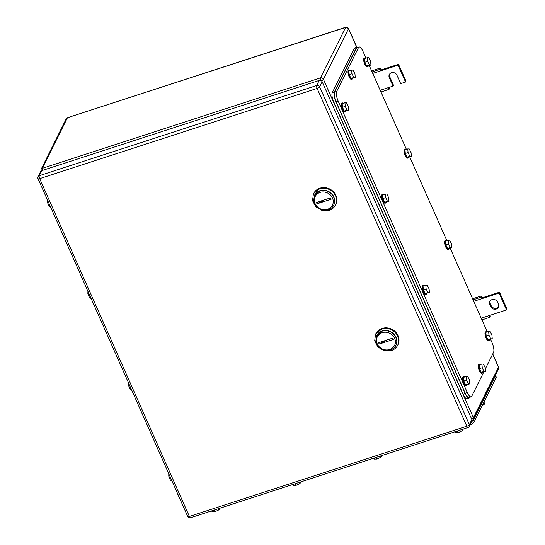 <?xml version="1.0" encoding="UTF-8"?>
<svg xmlns="http://www.w3.org/2000/svg" width="545" height="545" viewBox="0 0 545 545"><rect width="100%" height="100%" fill="white"/><g stroke="black" fill="none" stroke-linecap="round" stroke-linejoin="round"><path stroke-width="0.82" d="M498.498 366.908L498.477 367.303A2.316 2.085 26.4 0 1 498.464 369.006L498.498 366.914L492.755 353.957M471.534 418.826L473.407 417.729L498.477 367.303L492.66 354.161M42.619 170.367L42.299 168.337A2.316 2.085 26.4 0 0 41.12 169.332L66.19 118.899L67.641 117.659L345.503 27.475A2.316 2.085 26.4 0 1 348.487 28.824L323.417 79.25L473.407 417.729A2.316 2.085 26.4 0 1 473.394 419.439L498.464 369.006M67.641 117.659L345.707 27.25L320.433 77.908A2.316 2.085 26.4 0 1 323.417 79.25L321.673 81.062M345.707 27.25L348.541 28.51L356.668 47.292M320.167 80.347L320.433 77.908L42.299 168.337L67.362 117.904A2.316 2.085 26.4 0 0 66.19 118.899M372.078 71.92L379.906 69.379L380.696 70.836L381.05 69.733L380.158 68.084L371.608 70.864M381.139 69.937L398.524 64.29L405.991 81.144L405.548 82.036L398.082 65.182L372.739 73.418M389.58 74.12L389.743 76.784L393.476 85.211L393.034 86.11L389.3 77.683A4.244 3.829 26.4 0 1 389.321 74.549A4.244 3.829 26.4 0 1 393.156 72.54A4.244 3.829 26.4 0 1 396.944 75.196L400.684 83.623L405.548 82.036M379.906 69.379L380.158 68.084M398.082 65.182L398.524 64.29M393.034 86.11L388.163 87.691L388.803 89.448L389.423 88.985L388.871 87.459M388.803 89.448L380.969 91.996M388.163 87.691L380.212 90.279M490.738 306.59L489.839 304.566A4.244 3.829 26.4 0 1 489.866 301.44A4.244 3.829 26.4 0 1 492.019 299.621A4.244 3.829 26.4 0 1 497.49 302.08L498.389 304.103A4.244 3.829 26.4 0 1 498.362 307.237A4.244 3.829 26.4 0 1 496.209 309.056A4.244 3.829 26.4 0 1 490.738 306.59L491.181 305.697C492.407 307.877 494.233 308.695 496.652 308.163L498.552 306.774M481.201 318.178L506.543 309.942L499.07 293.081L481.685 298.735L482.134 297.843L481.153 295.983L472.604 298.769M473.734 301.324L481.685 298.735L480.901 297.277L481.153 295.983M489.839 304.566L490.289 303.674A4.244 3.829 26.4 0 1 490.125 301.003M482.134 297.843L499.513 292.188L506.986 309.042L506.543 309.942M490.289 303.674L491.181 305.697M499.07 293.081L499.513 292.188M473.067 299.825L480.901 297.277M489.158 315.589L489.798 317.347L481.964 319.895M489.798 317.347L490.411 316.89L489.86 315.364M38.055 176.716L40.582 171.641A2.316 2.085 26.4 0 1 41.754 170.646L39.233 175.722A2.316 2.085 -153.6 0 0 38.055 176.716A2.316 2.316 0 0 0 38.014 178.685A2.316 0.674 -23.9 0 0 39.683 178.637L317.129 88.433A2.316 0.674 -23.9 0 0 319.656 86.859A2.316 2.085 -153.6 0 0 316.672 85.517L319.2 80.442L41.754 170.646M319.2 80.442A2.316 2.085 26.4 0 1 322.177 81.791L319.656 86.859L469.354 424.664L471.875 419.595L322.177 81.791M471.875 419.595A2.316 2.085 26.4 0 1 471.861 421.299L469.34 426.374A2.316 2.085 -153.6 0 0 469.354 424.664A2.316 0.674 156.1 0 1 466.82 426.238A2.316 0.736 72 0 0 467.985 427.546A2.316 2.316 0 0 0 469.34 426.374M335.495 205.063L335.788 204.464A12.337 11.125 -153.6 0 0 333.37 191.683A12.337 11.125 -153.6 0 0 319.963 188.182A12.337 11.125 -153.6 0 0 313.695 193.475L319.663 188.781A12.337 11.125 -153.6 0 1 333.077 192.276A12.337 11.125 -153.6 0 1 335.495 205.063A12.337 11.125 -153.6 0 1 329.228 210.356L322.115 210.513L315.814 206.855L312.53 200.655L313.395 194.075M319.963 190.723A10.798 9.735 26.4 0 1 331.748 193.836A10.798 9.735 26.4 0 1 333.758 205.09A10.798 9.735 -153.6 0 0 333.819 204.968A10.798 9.735 -153.6 0 0 331.701 193.788A10.798 9.735 -153.6 0 0 319.963 190.723A10.798 9.735 -153.6 0 0 314.479 195.355A10.798 9.735 -153.6 0 0 314.424 195.478A10.798 9.735 26.4 0 1 319.963 190.723M320.072 192.419A9.64 8.693 26.4 0 1 332.498 198.026A9.64 8.693 26.4 0 1 327.545 209.28A9.64 8.693 26.4 0 1 315.112 203.673A9.64 8.693 26.4 0 1 320.072 192.419M319.847 190.961A10.798 9.735 26.4 0 1 331.578 194.027A10.798 9.735 26.4 0 1 333.697 205.206A10.798 9.735 26.4 0 1 328.213 209.845L321.993 209.982L316.482 206.78L313.6 201.357L314.363 195.594L319.847 190.961M331.156 199.232L330.563 197.883L316.454 202.468L317.054 203.816L331.156 199.232M322.463 201.309A7.712 2.255 -23.9 0 0 317.054 203.816M397.646 345.305L397.939 344.713A12.337 11.125 -153.6 0 0 395.52 331.925A12.337 11.125 -153.6 0 0 382.113 328.431A12.337 11.125 -153.6 0 0 375.839 333.724L381.813 329.023A12.337 11.125 -153.6 0 1 395.22 332.525A12.337 11.125 -153.6 0 1 397.646 345.305A12.337 11.125 -153.6 0 1 391.371 350.599L384.266 350.762L377.964 347.104L374.674 340.904L375.546 334.323M382.113 330.972A10.798 9.735 26.4 0 1 393.899 334.085A10.798 9.735 26.4 0 1 395.908 345.332A10.798 9.735 -153.6 0 0 395.963 345.217A10.798 9.735 -153.6 0 0 393.844 334.031A10.798 9.735 -153.6 0 0 382.113 330.972A10.798 9.735 -153.6 0 0 376.629 335.604A10.798 9.735 -153.6 0 0 376.568 335.727A10.798 9.735 26.4 0 1 382.113 330.972M382.222 332.668A9.64 8.693 26.4 0 1 394.648 338.268A9.64 8.693 26.4 0 1 389.689 349.522A9.64 8.693 26.4 0 1 377.263 343.922A9.64 8.693 26.4 0 1 382.222 332.668M381.997 331.21A10.798 9.735 26.4 0 1 393.728 334.269A10.798 9.735 26.4 0 1 395.847 345.455A10.798 9.735 26.4 0 1 390.363 350.088L384.136 350.231L378.625 347.029L375.75 341.599L376.513 335.843L381.997 331.21M393.306 339.481L392.707 338.132L378.605 342.716L379.204 344.065L393.306 339.481M384.613 341.552A7.712 2.255 -23.9 0 0 379.204 344.065M469.967 425.114A7.712 2.255 -23.9 0 0 474.252 421.646L496.059 377.78A7.712 2.255 -23.9 0 0 496.154 376.915L495.555 375.56M471.677 421.667A7.712 2.255 -23.9 0 0 473.632 419.657L495.582 375.498A7.712 2.255 -23.9 0 0 495.684 374.633L495.678 374.619M455.027 431.756L455.45 432.716L458.216 432.655L462.221 430.754L461.704 429.583M457.466 430.966L458.216 432.655M462.221 430.754L463.379 429.038M373.904 458.134L374.326 459.088L377.092 459.033L381.098 457.132L380.58 455.961M376.343 457.344L377.092 459.033M381.098 457.132L382.256 455.416M292.781 484.512L293.203 485.466L295.969 485.404L299.975 483.504L299.457 482.339M295.22 483.715L295.969 485.404M299.975 483.504L301.133 481.794M211.658 510.883L212.08 511.844L214.846 511.782L218.852 509.882L218.334 508.71M214.096 510.093L214.846 511.782M218.852 509.882L220.01 508.165M482.23 405.603L483.851 404.833L483.265 403.511M483.851 404.833L485.098 402.993L484.355 401.324M168.793 473.796L168.746 476.085L169.672 475.785M168.746 476.085L170.374 480.131L171.443 479.784M171.954 480.935L170.374 480.131M128.354 382.549L128.307 384.838L129.233 384.538M128.307 384.838L129.942 388.878L131.004 388.531M131.515 389.682L129.942 388.878M87.922 291.296L87.868 293.585L88.801 293.285M87.868 293.585L89.503 297.631L90.572 297.284M91.083 298.435L89.503 297.631M47.483 200.049L47.435 202.338L48.362 202.038M47.435 202.338L49.07 206.378L50.133 206.03M50.644 207.182L49.07 206.378M490.595 339.378L492.046 342.642A7.712 2.453 -108 0 1 493.545 352.37L485.316 368.924M483.762 372.058L471.745 396.235A7.712 2.453 -108 0 1 471.139 396.828A7.712 2.453 -108 0 1 467.269 392.475L338.193 101.193A7.712 2.453 -108 0 1 336.687 91.465L358.494 47.606A7.712 2.453 -108 0 1 359.101 47.013A7.712 2.453 -108 0 1 362.963 51.359L365.961 58.124M369.285 65.625L406.4 149.378M409.724 156.878L446.839 240.624M450.163 248.125L487.271 331.878M471.139 396.828L469.054 397.503A7.712 2.453 -108 0 1 465.185 393.156L336.108 101.874A7.712 2.453 -108 0 1 334.603 92.146L356.41 48.28A7.712 2.453 -108 0 1 357.009 47.688L359.101 47.013M469.804 397.264L469.736 397.4A7.712 2.453 -108 0 1 469.129 397.993A7.712 2.453 -108 0 1 465.26 393.64L335.884 101.683A7.712 2.453 -108 0 1 334.378 91.955L356.335 47.797A7.712 2.453 -108 0 1 356.934 47.204A7.712 2.453 -108 0 1 357.901 47.401M469.129 397.993L467.045 398.668A7.712 2.453 -108 0 1 463.175 394.321L333.799 102.365A7.712 2.453 -108 0 1 332.293 92.636L354.25 48.471A7.712 2.453 -108 0 1 354.85 47.878L356.934 47.204M345.884 111.01A4.626 1.472 -108 0 1 345.755 111.391A4.626 1.472 -108 0 1 345.394 111.745L344.699 111.97A4.626 1.472 -108 0 1 342.103 108.707A4.626 1.472 -108 0 1 341.47 103.53A4.626 1.472 -108 0 1 341.838 103.169L342.533 102.944A4.626 1.472 -108 0 1 343.357 103.25M345.394 111.745A4.626 1.472 -108 0 1 342.798 108.482A4.626 1.472 -108 0 1 342.165 103.298A4.626 1.472 -108 0 1 342.533 102.944M344.27 111.017L348.541 110.145L348.235 106.479L346.436 102.773L344.944 102.739L345.251 106.404L342.471 107.311L344.27 111.017L347.049 110.11L345.251 106.404M344.944 102.739L342.158 103.639L342.471 107.311M348.541 110.145L347.049 110.11M368.277 65.952A4.626 1.472 -108 0 1 368.154 66.333A4.626 1.472 -108 0 1 367.786 66.688L367.092 66.912A4.626 1.472 -108 0 1 364.503 63.649A4.626 1.472 -108 0 1 363.869 58.472A4.626 1.472 -108 0 1 364.23 58.111L364.925 57.886A4.626 1.472 -108 0 1 365.756 58.192M367.786 66.688A4.626 1.472 -108 0 1 365.198 63.424A4.626 1.472 -108 0 1 364.564 58.24A4.626 1.472 -108 0 1 364.925 57.886M366.669 65.952L370.941 65.087L370.634 61.422L368.829 57.715L367.337 57.675L367.65 61.347L364.864 62.253L366.669 65.952L369.449 65.053L367.65 61.347M367.337 57.675L364.557 58.581L364.864 62.253M370.941 65.087L369.449 65.053M386.316 202.263A4.626 1.472 -108 0 1 386.187 202.645A4.626 1.472 -108 0 1 385.826 202.999L385.131 203.224A4.626 1.472 -108 0 1 382.542 199.96A4.626 1.472 -108 0 1 381.909 194.776A4.626 1.472 -108 0 1 382.27 194.422L382.965 194.197A4.626 1.472 -108 0 1 383.796 194.504M385.826 202.999A4.626 1.472 -108 0 1 383.237 199.736A4.626 1.472 -108 0 1 382.604 194.551A4.626 1.472 -108 0 1 382.965 194.197M384.702 202.263L388.98 201.398L388.674 197.733L386.868 194.027L385.376 193.986L385.683 197.651L382.903 198.557L384.702 202.263L387.488 201.357L385.683 197.651M385.376 193.986L382.597 194.892L382.903 198.557M388.98 201.398L387.488 201.357M408.716 157.205A4.626 1.472 -108 0 1 408.587 157.587A4.626 1.472 -108 0 1 408.225 157.941L407.531 158.166A4.626 1.472 -108 0 1 404.942 154.903A4.626 1.472 -108 0 1 404.308 149.718A4.626 1.472 -108 0 1 404.669 149.364L405.364 149.139A4.626 1.472 -108 0 1 406.195 149.446M408.225 157.941A4.626 1.472 -108 0 1 405.637 154.678A4.626 1.472 -108 0 1 405.003 149.494A4.626 1.472 -108 0 1 405.364 149.139M407.101 157.205L411.38 156.34L411.066 152.675L409.268 148.969L407.776 148.928L408.082 152.593L405.303 153.499L407.101 157.205L409.888 156.299L408.082 152.593M407.776 148.928L404.996 149.834L405.303 153.499M411.38 156.34L409.888 156.299M426.755 293.51A4.626 1.472 -108 0 1 426.626 293.891A4.626 1.472 -108 0 1 426.265 294.245L425.57 294.47A4.626 1.472 -108 0 1 422.981 291.207A4.626 1.472 -108 0 1 422.348 286.03A4.626 1.472 -108 0 1 422.709 285.669L423.404 285.444A4.626 1.472 -108 0 1 424.228 285.75M426.265 294.245A4.626 1.472 -108 0 1 423.676 290.982A4.626 1.472 -108 0 1 423.043 285.798A4.626 1.472 -108 0 1 423.404 285.444M425.141 293.517L429.412 292.645L429.106 288.979L427.307 285.273L425.815 285.239L426.122 288.904L423.342 289.811L425.141 293.517L427.92 292.611L426.122 288.904M425.815 285.239L423.036 286.139L423.342 289.811M429.412 292.645L427.92 292.611M449.155 248.452A4.626 1.472 -108 0 1 449.026 248.833A4.626 1.472 -108 0 1 448.664 249.188L447.97 249.412A4.626 1.472 -108 0 1 445.374 246.149A4.626 1.472 -108 0 1 444.74 240.972A4.626 1.472 -108 0 1 445.108 240.611L445.803 240.386A4.626 1.472 -108 0 1 446.628 240.692M448.664 249.188A4.626 1.472 -108 0 1 446.076 245.924A4.626 1.472 -108 0 1 445.442 240.74A4.626 1.472 -108 0 1 445.803 240.386M447.54 248.459L451.812 247.587L451.505 243.922L449.707 240.216L448.215 240.175L448.521 243.847L445.742 244.753L447.54 248.459L450.32 247.553L448.521 243.847M448.215 240.175L445.429 241.081L445.742 244.753M451.812 247.587L450.32 247.553M467.194 384.763A4.626 1.472 -108 0 1 467.065 385.145A4.626 1.472 -108 0 1 466.704 385.499L466.002 385.724A4.626 1.472 -108 0 1 463.413 382.461A4.626 1.472 -108 0 1 462.78 377.276A4.626 1.472 -108 0 1 463.141 376.922L463.836 376.697A4.626 1.472 -108 0 1 464.667 377.004M466.704 385.499A4.626 1.472 -108 0 1 464.108 382.236A4.626 1.472 -108 0 1 463.475 377.051A4.626 1.472 -108 0 1 463.836 376.697M465.58 384.763L469.851 383.898L469.545 380.233L467.746 376.527L466.248 376.486L466.561 380.151L463.775 381.057L465.58 384.763L468.359 383.857L466.561 380.151M466.248 376.486L463.468 377.392L463.775 381.057M469.851 383.898L468.359 383.857M489.587 339.705A4.626 1.472 -108 0 1 489.458 340.087A4.626 1.472 -108 0 1 489.097 340.441L488.402 340.666A4.626 1.472 -108 0 1 485.813 337.403A4.626 1.472 -108 0 1 485.179 332.218A4.626 1.472 -108 0 1 485.541 331.864L486.235 331.639A4.626 1.472 -108 0 1 487.067 331.946M489.097 340.441A4.626 1.472 -108 0 1 486.508 337.178A4.626 1.472 -108 0 1 485.874 331.994A4.626 1.472 -108 0 1 486.235 331.639M487.979 339.705L492.251 338.84L491.944 335.175L490.139 331.469L488.647 331.428L488.96 335.093L486.174 335.999L487.979 339.705L490.759 338.799L488.96 335.093M488.647 331.428L485.868 332.334L486.174 335.999M492.251 338.84L490.759 338.799M482.87 372.351A4.626 1.472 -108 0 1 482.741 372.726A4.626 1.472 -108 0 1 482.38 373.08L481.685 373.305A4.626 1.472 -108 0 1 479.096 370.041A4.626 1.472 -108 0 1 478.462 364.864A4.626 1.472 -108 0 1 478.823 364.51L479.518 364.278A4.626 1.472 -108 0 1 480.349 364.585M482.38 373.08A4.626 1.472 -108 0 1 479.791 369.817A4.626 1.472 -108 0 1 479.157 364.639A4.626 1.472 -108 0 1 479.518 364.278M481.262 372.351L485.534 371.486L485.227 367.814L483.422 364.108L481.93 364.074L482.243 367.739L479.457 368.645L481.262 372.351L484.042 371.445L482.243 367.739M481.93 364.074L479.15 364.973L479.457 368.645M485.534 371.486L484.042 371.445M352.601 78.371A4.626 1.472 -108 0 1 352.472 78.746A4.626 1.472 -108 0 1 352.111 79.107L351.416 79.332A4.626 1.472 -108 0 1 348.82 76.068A4.626 1.472 -108 0 1 348.187 70.884A4.626 1.472 -108 0 1 348.555 70.53L349.25 70.305A4.626 1.472 -108 0 1 350.074 70.605M352.111 79.107A4.626 1.472 -108 0 1 349.515 75.837A4.626 1.472 -108 0 1 348.882 70.659A4.626 1.472 -108 0 1 349.25 70.305M350.987 78.371L355.258 77.506L354.952 73.841L353.153 70.135L351.661 70.094L351.968 73.759L349.188 74.665L350.987 78.371L353.766 77.465L351.968 73.759M351.661 70.094L348.875 71L349.188 74.665M355.258 77.506L353.766 77.465M176.43 491.031L178.712 496.386M177.166 492.7A6.554 2.085 72 0 0 179.053 496.951M179.012 496.863L178.481 495.671M178.024 494.628L177.248 492.878M389.3 77.683L389.743 76.784M39.233 175.722L316.672 85.517A2.316 0.736 72 0 0 317.129 88.433L466.82 426.238L189.381 516.442L39.683 178.637A2.316 0.736 72 0 1 39.233 175.722M38.014 178.685L187.712 516.49A2.316 0.674 -23.9 0 0 189.381 516.442A2.316 0.736 -108 0 0 190.539 517.75L467.985 427.546M496.059 377.78L495.303 376.07M474.252 421.646L473.482 419.909M495.582 375.498L495.419 375.13M473.632 419.657L473.469 419.289M358.494 47.606L356.41 48.28M336.687 91.465L334.603 92.146M338.193 101.193L336.108 101.874M467.269 392.475L465.185 393.156M356.335 47.797L354.25 48.471M334.378 91.955L332.293 92.636M335.884 101.683L333.799 102.365M465.26 393.64L463.175 394.321M471.943 420.679L473.394 419.439M348.541 28.51L356.839 47.238M41.12 169.332L41.086 171.423M187.712 516.49A2.316 2.316 0 0 0 190.539 517.75"/></g></svg>
